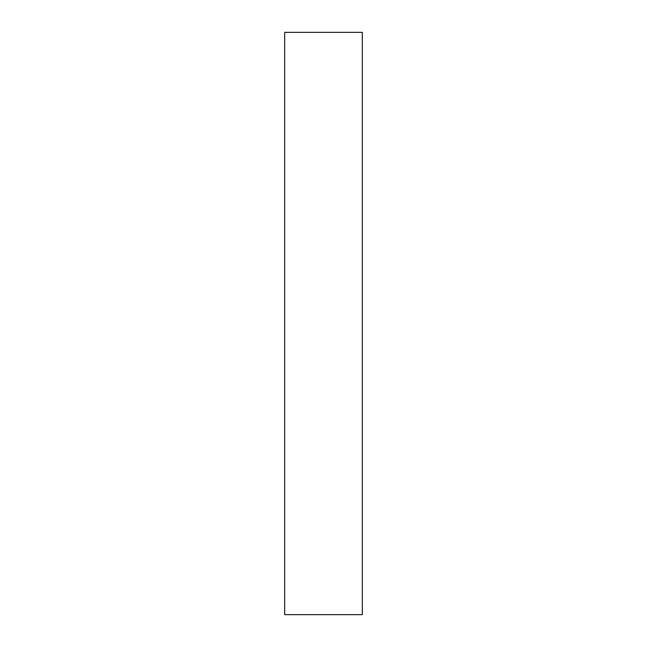 <?xml version="1.0" encoding="UTF-8"?>
<svg xmlns="http://www.w3.org/2000/svg" width="647" height="647" viewBox="0 0 647 647"><rect width="100%" height="100%" fill="white"/><g stroke="black" fill="none" stroke-linecap="round" stroke-linejoin="round"><path stroke-width="0.49" stroke-dasharray="3.23 2.43" d="M362.32 614.65L362.32 32.35M284.68 614.65L284.68 32.35"/><path stroke-width="0.97" d="M362.32 32.35L362.32 614.65L284.68 614.65L284.68 32.35L362.32 32.35"/></g></svg>
